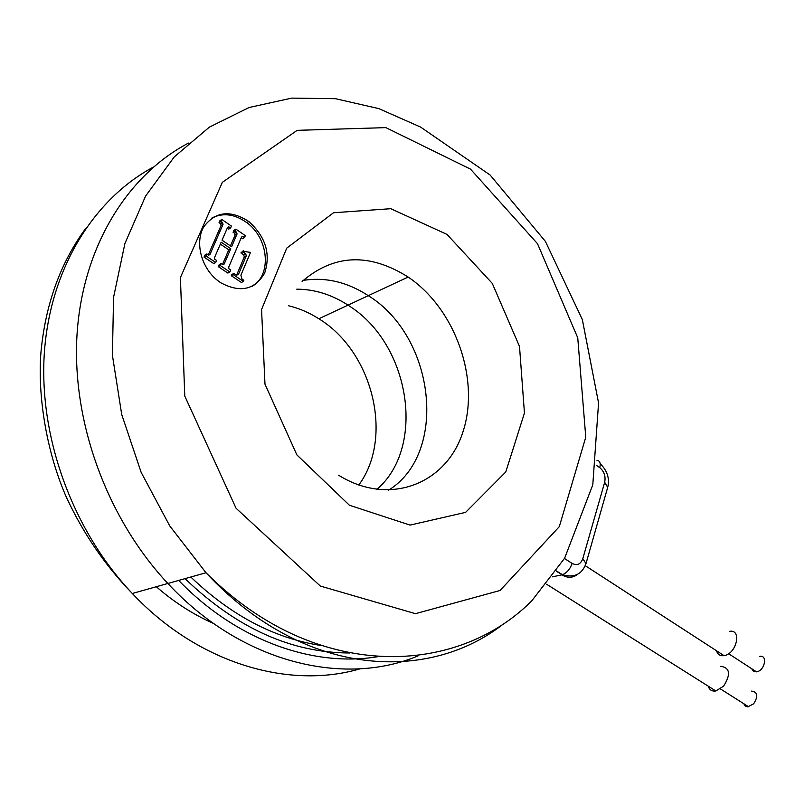 <?xml version="1.0" encoding="UTF-8"?>
<svg xmlns="http://www.w3.org/2000/svg" width="805" height="805" viewBox="0 0 805 805"><rect width="100%" height="100%" fill="white"/><g stroke="black" fill="none" stroke-linecap="round" stroke-linejoin="round"><path stroke-width="1.21" d="M190.795 577.014C231.196 615.644 274.716 638.486 321.356 645.54M296.763 289.166C314.604 289.247 331.69 294.57 348.032 305.125L350.437 306.735C410.459 345.717 425.905 447.449 376.821 489.46M220.59 282.676C240.132 293.121 254.823 289.911 264.674 273.046C270.913 253.867 265.62 236.68 248.785 221.486C230.25 209.622 215.217 211.443 203.705 226.95C194.921 242.074 200.958 266.757 216.656 279.727L220.59 282.676M251.703 286.53C271.999 275.833 268.991 238.481 246.803 222.643C234.839 214.08 223.247 212.5 212.037 217.893M185.039 578.634C236.569 628.101 291.46 652.885 349.702 652.986M377.354 656.759C313.366 667.305 236.952 640.77 178.67 580.425M188.461 143.079C127.421 175.148 82.684 246.712 77.039 334.327C71.585 421.89 107.166 518.752 167.863 583.474C241.651 663.058 343.946 687.007 418.067 655.884C343.946 687.007 241.651 663.058 167.863 583.474C107.166 518.752 71.585 421.89 77.039 334.327C82.684 246.712 127.421 175.148 188.461 143.079M241.399 282.475L231.256 275.682L231.719 274.586L233.702 273.509L236.871 275.179L238.713 273.801L236.72 274.877L244.307 256.916L243.684 254.803L240.916 252.901L243.362 250.717L244.619 251.573L250.526 252.368L240.896 275.219L241.983 279.023L243.855 280.321L243.392 281.418L241.399 282.475M224.203 264L230.753 248.705L221.184 242.194L214.563 257.519L214.653 259.17L216.575 260.458L215.71 262.48L206 255.97L206.885 253.947L208.304 254.903L209.964 254.471L223.025 224.384L222.542 222.542L221.013 221.476L221.868 219.503L231.407 226.064L230.552 228.036L228.791 226.819L227.553 227.463L222.049 240.202L231.609 246.712L237.052 233.983L236.569 232.172L235.05 231.126L235.905 229.153L245.344 235.644L244.499 237.616L242.748 236.408L241.52 237.083L228.731 267.089L228.831 268.699L230.733 269.977L229.878 271.989L227.895 273.076L218.306 266.646L219.171 264.634L221.144 263.527L222.552 264.483L224.203 264L222.935 264.704M222.502 264.453L228.771 249.822L220.359 244.106M215.71 262.48L213.738 263.587L204.047 257.097L204.923 255.074L206.885 253.947M208.304 254.903L221.053 225.551L220.58 223.71L219.051 222.653L219.906 220.681L221.868 219.503M230.552 228.036L228.58 229.194L227.211 228.248M230.451 245.917L235.08 235.13L234.587 233.319L233.078 232.273L233.923 230.3L235.905 229.153M244.499 237.616L242.516 238.743L241.198 237.847M242.748 236.408L241.51 237.123M235.05 231.126L233.078 232.273M236.318 231.991L234.336 233.138M237.052 233.983L235.08 235.13M228.791 226.819L227.503 227.574M221.013 221.476L219.051 222.653M222.291 222.351L220.329 223.518M223.025 224.384L221.053 225.551M209.964 254.471L208.757 255.165M206 255.97L204.047 257.097M230.753 248.705L228.771 249.822M229.878 271.989L220.278 265.549L218.306 266.646M220.278 265.549L221.144 263.527M238.713 273.801L246.3 255.819L245.676 253.696L242.909 251.794L240.916 252.901M242.909 251.794L243.362 250.717M245.455 253.525L243.462 254.632M246.3 255.819L244.307 256.916M243.392 281.418L233.239 274.606L231.256 275.682M233.239 274.606L233.702 273.509M759.699 656.377C767.94 654.646 764.861 670.595 756.68 671.813L753.41 671.29L751.649 668.683M729.28 631.402C742.029 628.504 736.947 653.549 724.259 655.602L724.037 655.642C720.153 656.166 717.668 654.556 716.591 650.822M302.922 280.442C325.361 276.85 347.146 281.921 368.298 295.666C435.153 336.772 448.455 453.145 388.543 490.235M358.799 485.023C393.876 437.638 373.027 351.745 318.83 318.76C309.2 312.632 299.118 308.295 288.582 305.769M751.659 691.072C757.686 692.069 758.35 696.315 753.661 703.812L747.704 706.881L745.199 706.005L743.729 703.661M720.767 666.298C730.044 667.727 730.98 674.349 723.564 686.182L715.836 690.972C711.942 691.505 709.416 689.915 708.239 686.182M338.593 475.212C389.238 506.798 446.262 484.026 462.805 432.305C480.052 380.966 456.566 311.505 410.62 278.761L408.155 277.051C369.334 252.639 333.984 254.108 302.127 281.448M349.43 505.258L296.864 454.875L264.986 384.186L261.555 309.533L286.741 248.141L333.512 212.751L390.787 208.696L446.986 234.396L492.268 283.38L519.507 346.452L524.447 413.035L505.782 471.961L465.612 512.362L410.057 525.102L349.43 505.258M320.33 586.05L415.45 613.682L500.056 590.488L559.304 526.651L585.768 437.175L577.749 337.818L537.499 243.684L470.492 169.12L385.857 127.623L297.176 130.34L222.341 182.343L180.401 277.574L184.778 396.08L236.056 508.247L320.33 586.05M500.73 626.038C443.807 669.046 359.604 675.878 281.015 632.237C254.058 617.355 229.053 597.521 206 572.737L169.754 525.927L141.157 472.364L121.726 414.545L112.408 355.247L113.565 297.337L124.916 243.513L145.584 196.088L174.272 156.884L209.36 127.14L249.087 107.508L291.682 98.119L335.454 98.693L378.863 108.625L420.582 127.069L490.144 175.047L545.408 241.399L582.337 319.575L598.568 402.943L592.792 484.821L564.627 558.217L531.783 600.832C474.366 658.571 378.3 676.411 285.413 630.738C256.865 616.479 230.391 597.149 206 572.737L132.312 593.486C198.473 663.813 289.247 689.674 360.167 668.794M577.809 574.207C572.969 578.05 567.656 578.272 561.86 574.851L552.371 576.853M564.466 558.479L572.114 563.409C570.101 569.145 566.861 572.908 562.403 574.71L556.305 571.298M572.114 563.409C577.064 565.905 580.626 564.325 582.8 558.7L604.676 482.245C605.833 476.278 604.203 471.418 599.765 467.675L596.274 465.26M582.8 558.7L586.01 563.56C581.955 574.418 574.086 578.131 562.403 574.71L556.537 570.966M604.676 482.245L607.705 487.357L586.11 563.188M599.765 467.675C600.842 463.217 599.906 460.742 596.948 460.259M213.536 623.462C193.331 614.557 174.252 602.311 156.301 586.724M153.433 167.038C93.622 199.107 49.94 268.94 44.295 353.606C38.851 438.222 73.255 531.29 132.312 593.486C105.133 565.472 83.146 533.393 66.372 497.238C45.684 449.995 37.543 393.635 40.985 351.936C45.523 304.159 60.365 263.074 85.521 228.68M408.155 277.051L348.032 305.125M246.803 222.643L248.785 221.486M600.188 463.72C607.171 470.492 609.717 478.21 607.835 486.904M234.587 233.319L236.569 232.172M220.58 223.71L222.542 222.542M243.684 254.803L245.676 253.696M756.519 671.843L728.595 653.69M724.037 655.642L585.275 565.684M318.83 318.76L368.298 295.666M748.69 706.81L720.455 688.939M715.836 690.972L546.665 584.269"/></g></svg>

